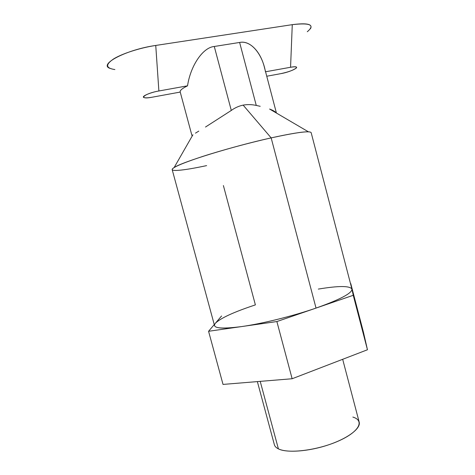 <?xml version="1.0" encoding="UTF-8"?>
<svg xmlns="http://www.w3.org/2000/svg" width="475" height="475" viewBox="0 0 475 475"><rect width="100%" height="100%" fill="white"/><g stroke="black" fill="none" stroke-linecap="round" stroke-linejoin="round"><path stroke-width="0.71" d="M257.367 381.597L274.372 444.713C274.823 446.369 276.159 447.753 278.392 448.857L260.217 381.366L278.392 448.857C286.686 453.073 308.679 451.517 328.344 444.909C348.056 438.342 361.018 428.325 359.189 422.144L342.677 359.296M276.171 112.896C275.173 111.577 272.977 110.289 269.598 109.042L308.435 131.824C302.634 131.67 290.207 133.695 271.16 137.887L316.035 308.085C340.237 299.476 352.207 293.152 351.939 289.115L311.161 132.656C310.009 130.607 296.679 132.353 271.16 137.887C249.322 142.767 222.11 150.153 202.356 156.554C182.151 163.234 172.092 167.592 172.182 169.634L214.528 325.607C215.496 328.534 224.473 328.866 241.472 326.598C262.034 323.736 292.915 316.095 316.035 308.085L271.16 137.887L243.135 105.112L271.16 137.887C232.429 146.413 181.735 162.123 174.129 167.562L192.921 134.757M260.193 106.311L256.262 105.432C251.881 104.452 247.505 104.346 243.135 105.112C238.824 106.044 234.876 107.819 231.295 110.443L205.485 127.039M318.309 289.091C338.687 285.701 349.897 285.712 351.939 289.115C352.207 293.152 340.237 299.476 316.035 308.085L276.877 321.551L292.137 378.747L367.454 349.76L363.446 332.227L367.454 349.76L292.137 378.747L223.024 384.418L208.572 331.283L214.255 324.591L208.572 331.283L276.877 321.551L316.035 308.085C292.915 316.095 262.034 323.736 241.472 326.598C220.246 329.3 211.559 328.172 215.424 323.214C220.679 318.072 233.997 311.962 255.384 304.891L223.393 185.565M206.607 165.615C182.133 170.881 166.452 172.294 174.129 167.562M198.805 131.1L195.48 133.143M114.879 69.564C105.652 68.162 105.266 64.594 113.715 58.864C122.425 53.503 140.202 47.797 155.747 45.446L292.273 24.658L290.563 67.272C295.195 66.506 297.166 66.714 296.471 67.889C293.752 70.08 288.515 72.004 280.749 73.667L266.748 76.232L280.749 73.667C292.933 71.577 303.59 64.855 290.563 67.272L265.578 71.767L290.563 67.272L292.273 24.658L155.747 45.446L158.882 90.98L187.536 85.821C190.546 65.71 202.861 47.417 214.278 46.479L239.626 42.459C250.699 39.942 262.325 53.818 265.454 71.79M180.227 92.073L152.368 97.173L180.227 92.073C179.651 90.582 182.079 88.504 187.536 85.821C182.311 88.386 179.865 90.404 180.179 91.889L191.924 135.476M276.426 113.044L264.51 67.717C260.627 51.502 249.749 40.268 239.626 42.459L214.278 46.479L231.295 110.443L214.278 46.479C202.861 47.417 190.546 65.71 187.536 85.821L158.882 90.98C143.604 93.646 137.322 100.094 152.368 97.173C148.218 97.909 145.415 98.034 143.967 97.559C140.814 96.597 149.975 92.506 158.882 90.98L155.747 45.446C126.576 49.572 98.278 64.339 109.85 68.329M239.626 42.459L256.262 105.432L239.626 42.459M231.295 110.443C234.876 107.819 238.824 106.044 243.135 105.112C247.505 104.346 251.881 104.452 256.262 105.432M310.442 28.761C313.055 24.136 306.998 22.764 292.273 24.658C310.294 22.604 315.299 24.961 307.289 31.73M221.552 316L215.424 323.214L221.552 316M351.939 289.115L353.252 295.296L351.939 289.115M316.035 308.085L353.252 295.296L316.035 308.085M352.86 417.062C364.895 420.642 359.296 431.888 338.277 441.103C317.395 450.389 288.117 453.969 278.392 448.857M367.454 349.76L353.252 295.296L367.454 349.76M363.446 332.227L350.77 283.611L363.446 332.227M292.137 378.747L276.877 321.551L208.572 331.283L223.024 384.418L292.137 378.747M296.655 67.367L296.471 67.889M143.967 97.559L143.426 97.096"/></g></svg>
